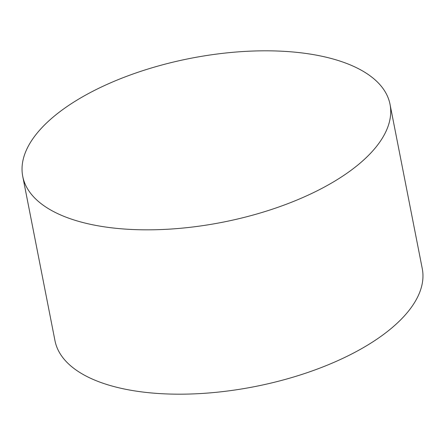 <?xml version="1.0" encoding="UTF-8"?>
<svg xmlns="http://www.w3.org/2000/svg" width="445" height="445" viewBox="0 0 445 445"><rect width="100%" height="100%" fill="white"/><g stroke="black" fill="none" stroke-linecap="round" stroke-linejoin="round"><path stroke-width="0.67" d="M390.02 104.297L422.266 268.647A187.145 83.504 168.9 0 1 404.171 316.15A187.145 83.504 168.9 0 1 204.878 393.274A187.145 83.504 168.9 0 1 54.98 340.703L22.734 176.354A187.145 83.504 168.9 0 1 40.829 128.85A187.145 83.504 168.9 0 1 240.122 51.726A187.145 83.504 168.9 0 1 390.02 104.297A187.145 83.504 168.9 0 1 371.931 151.801A187.145 83.504 168.9 0 1 172.638 228.925A187.145 83.504 168.9 0 1 22.734 176.354"/></g></svg>
